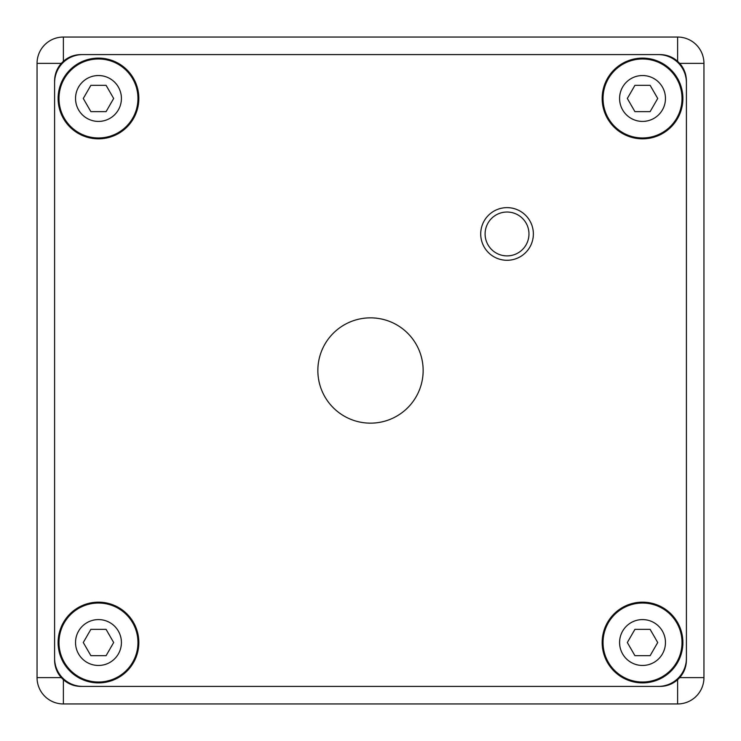 <?xml version="1.0" encoding="UTF-8"?>
<svg xmlns="http://www.w3.org/2000/svg" width="741" height="741" viewBox="0 0 741 741"><rect width="100%" height="100%" fill="white"/><g stroke="black" fill="none" stroke-linecap="round" stroke-linejoin="round"><path stroke-width="1.11" d="M677.617 679.701A26.324 26.324 0 0 0 677.626 679.701L679.701 677.626C684.082 672.615 686.314 666.77 686.398 660.074L686.398 80.926C686.314 74.23 684.082 68.385 679.701 63.374L703.95 63.374A26.324 26.324 0 0 0 677.626 37.05L63.374 37.05A26.324 26.324 0 0 0 37.05 63.374L37.05 677.626A26.324 26.324 0 0 0 63.374 703.95L677.626 703.95A26.324 26.324 0 0 0 703.95 677.626L703.95 63.374M679.701 63.374L677.626 61.299C672.596 56.909 666.743 54.677 660.074 54.602L80.926 54.602C74.23 54.686 68.385 56.918 63.374 61.299L61.299 63.374C56.909 68.404 54.677 74.257 54.602 80.926L54.602 660.074C54.686 666.77 56.918 672.615 61.299 677.626L63.374 679.701C68.404 684.091 74.257 686.323 80.926 686.398L660.074 686.398C666.743 686.323 672.596 684.091 677.626 679.701L677.626 703.95M682.016 98.479A39.486 39.486 0 0 1 642.521 137.965A39.486 39.486 0 0 1 603.035 98.479A39.486 39.486 0 0 1 642.521 58.984A39.486 39.486 0 0 1 682.016 98.479M642.521 75.536A22.934 22.934 0 0 1 665.464 98.479A22.934 22.934 0 0 1 642.521 121.413A22.934 22.934 0 0 1 619.587 98.479A22.934 22.934 0 0 1 642.521 75.536M627.331 98.479L634.926 85.317L650.126 85.317L657.721 98.479L650.126 111.641L634.926 111.641L627.331 98.479M137.965 98.479A39.486 39.486 0 0 1 98.479 137.965A39.486 39.486 0 0 1 58.984 98.479A39.486 39.486 0 0 1 98.479 58.984A39.486 39.486 0 0 1 137.965 98.479M98.479 75.536A22.934 22.934 0 0 1 121.413 98.479A22.934 22.934 0 0 1 98.479 121.413A22.934 22.934 0 0 1 75.536 98.479A22.934 22.934 0 0 1 98.479 75.536M83.279 98.479L90.874 85.317L106.074 85.317L113.669 98.479L106.074 111.641L90.874 111.641L83.279 98.479M137.965 642.521A39.486 39.486 0 0 1 98.479 682.016A39.486 39.486 0 0 1 58.984 642.521A39.486 39.486 0 0 1 98.479 603.035A39.486 39.486 0 0 1 137.965 642.521M98.479 619.587A22.934 22.934 0 0 1 121.413 642.521A22.934 22.934 0 0 1 98.479 665.464A22.934 22.934 0 0 1 75.536 642.521A22.934 22.934 0 0 1 98.479 619.587M83.279 642.521L90.874 629.359L106.074 629.359L113.669 642.521L106.074 655.683L90.874 655.683L83.279 642.521M682.016 642.521A39.486 39.486 0 0 1 642.521 682.016A39.486 39.486 0 0 1 603.035 642.521A39.486 39.486 0 0 1 642.521 603.035A39.486 39.486 0 0 1 682.016 642.521M642.521 619.587A22.934 22.934 0 0 1 665.464 642.521A22.934 22.934 0 0 1 642.521 665.464A22.934 22.934 0 0 1 619.587 642.521A22.934 22.934 0 0 1 642.521 619.587M627.331 642.521L634.926 629.359L650.126 629.359L657.721 642.521L650.126 655.683L634.926 655.683L627.331 642.521M528.972 233.961A21.934 21.934 0 0 1 507.039 255.895A21.934 21.934 0 0 1 485.105 233.961A21.934 21.934 0 0 1 507.039 212.028A21.934 21.934 0 0 1 528.972 233.961M480.714 233.961A26.324 26.324 0 0 0 507.039 260.286A26.324 26.324 0 0 0 533.363 233.961M370.5 423.148A52.648 52.648 0 0 1 317.852 370.5A52.648 52.648 0 0 1 370.5 317.852A52.648 52.648 0 0 1 423.148 370.5A52.648 52.648 0 0 1 370.5 423.148M82.677 686.398A28.084 28.084 0 0 1 54.602 658.323L54.602 82.677A28.084 28.084 0 0 1 82.677 54.602L658.323 54.602A28.084 28.084 0 0 1 686.398 82.677L686.398 658.323A28.084 28.084 0 0 1 658.323 686.398L82.677 686.398M98.479 58.113A40.366 40.366 0 0 1 138.836 98.479A40.366 40.366 0 0 1 98.479 138.836A40.366 40.366 0 0 1 58.113 98.479A40.366 40.366 0 0 1 98.479 58.113M642.521 602.164A40.366 40.366 0 0 1 682.887 642.521A40.366 40.366 0 0 1 642.521 682.887A40.366 40.366 0 0 1 602.164 642.521A40.366 40.366 0 0 1 642.521 602.164M642.521 58.113A40.366 40.366 0 0 1 682.887 98.479A40.366 40.366 0 0 1 642.521 138.836A40.366 40.366 0 0 1 602.164 98.479A40.366 40.366 0 0 1 642.521 58.113M98.479 602.164A40.366 40.366 0 0 1 138.836 642.521A40.366 40.366 0 0 1 98.479 682.887A40.366 40.366 0 0 1 58.113 642.521A40.366 40.366 0 0 1 98.479 602.164M507.039 207.637A26.324 26.324 0 0 1 533.363 233.961A26.324 26.324 0 0 1 507.039 260.286A26.324 26.324 0 0 1 480.714 233.961A26.324 26.324 0 0 1 507.039 207.637M63.374 679.701L63.374 703.95M61.299 677.626L37.05 677.626M61.299 63.374L37.05 63.374M63.374 61.299L63.374 37.05M677.626 61.299L677.626 37.05M703.95 677.626L679.701 677.626"/></g></svg>
